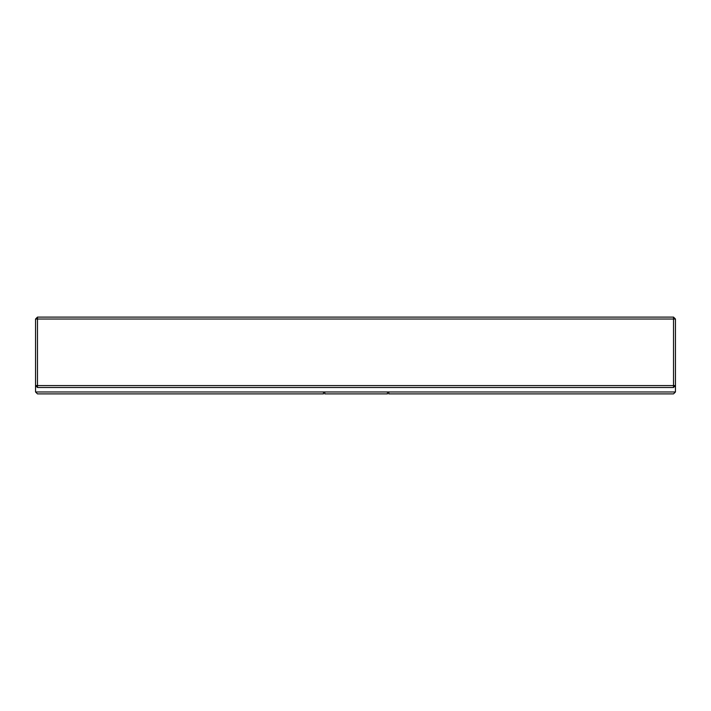 <?xml version="1.0" encoding="UTF-8"?>
<svg xmlns="http://www.w3.org/2000/svg" width="711" height="711" viewBox="0 0 711 711"><rect width="100%" height="100%" fill="white"/><g stroke="black" fill="none" stroke-linecap="round" stroke-linejoin="round"><path stroke-width="1.07" d="M35.55 391.974L323.505 391.974L323.505 393.894L37.47 393.894L35.55 391.974L35.55 385.575L673.53 385.575L673.53 387.495L675.45 385.575L673.53 385.575L673.53 319.026L675.45 319.026L675.45 391.974L387.495 391.974L387.495 393.894L324.785 393.894L324.785 391.974L387.495 391.974M323.505 391.974L324.785 391.974M388.775 391.974L388.775 393.894L673.53 393.894L675.45 391.974M675.45 319.026L673.53 317.106L37.47 317.106L35.55 319.026L35.55 385.575L37.47 387.495L673.53 387.495M35.55 319.026L37.47 319.026L37.47 387.495M37.47 317.106L37.47 319.026L673.53 319.026L673.53 317.106"/></g></svg>
